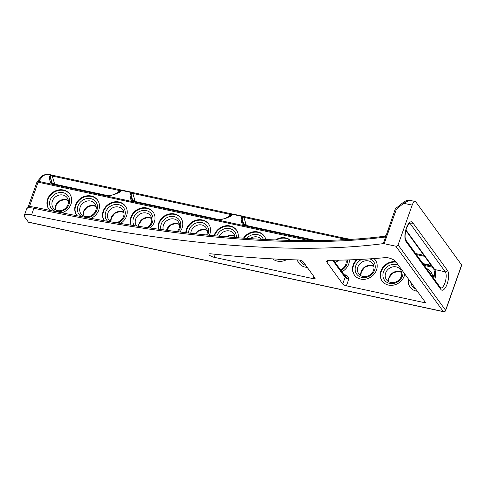 <?xml version="1.0" encoding="UTF-8"?>
<svg xmlns="http://www.w3.org/2000/svg" width="486" height="486" viewBox="0 0 486 486"><rect width="100%" height="100%" fill="white"/><g stroke="black" fill="none" stroke-linecap="round" stroke-linejoin="round"><path stroke-width="0.73" d="M68.004 204.497A8.645 7.576 -36 0 0 67.177 197.729A8.645 7.576 -36 0 0 62.937 195.032A8.645 7.576 -36 0 0 52.367 201.125A8.645 7.576 -36 0 0 53.193 207.893A8.645 7.576 -36 0 0 57.427 210.59A8.645 7.576 -36 0 0 68.004 204.497M63.004 192.656A10.485 9.185 144 0 1 69.146 204.138A10.485 9.185 144 0 1 56.321 211.531A10.485 9.185 144 0 1 50.173 200.05A10.485 9.185 144 0 1 63.004 192.656M95.778 210.487A8.645 7.576 -36 0 0 94.952 203.719A8.645 7.576 -36 0 0 90.712 201.022A8.645 7.576 -36 0 0 80.141 207.115A8.645 7.576 -36 0 0 80.968 213.883A8.645 7.576 -36 0 0 85.202 216.58A8.645 7.576 -36 0 0 95.778 210.487M81.642 216.61A10.485 9.185 144 0 1 78.501 204.758A10.485 9.185 144 0 1 90.779 198.64A10.485 9.185 144 0 1 97.34 208.543A10.485 9.185 144 0 1 87.359 217.667M115.844 222.673A8.645 7.576 -36 0 0 123.553 216.47A8.645 7.576 -36 0 0 122.727 209.709A8.645 7.576 -36 0 0 118.487 207.006A8.645 7.576 -36 0 0 107.916 213.099A8.645 7.576 -36 0 0 108.743 219.866A8.645 7.576 -36 0 0 111.045 221.865M107.637 221.282A10.485 9.185 144 0 1 106.89 209.691A10.485 9.185 144 0 1 118.554 204.63A10.485 9.185 144 0 1 125.26 213.22A10.485 9.185 144 0 1 117.837 223.001M146.954 227.545A8.645 7.576 -36 0 0 151.328 222.46A8.645 7.576 -36 0 0 150.502 215.693A8.645 7.576 -36 0 0 146.262 212.996A8.645 7.576 -36 0 0 135.691 219.089A8.645 7.576 -36 0 0 136.517 225.856A8.645 7.576 -36 0 0 136.621 225.996M134.1 225.607A10.485 9.185 144 0 1 135.369 214.715A10.485 9.185 144 0 1 146.329 210.62A10.485 9.185 144 0 1 152.993 217.935A10.485 9.185 144 0 1 148.078 227.709M177.141 231.646A8.645 7.576 -36 0 0 179.103 228.45A8.645 7.576 -36 0 0 178.277 221.683A8.645 7.576 -36 0 0 174.037 218.986A8.645 7.576 -36 0 0 163.466 225.079A8.645 7.576 -36 0 0 163.296 229.842M161 229.532A10.485 9.185 144 0 1 163.995 219.769A10.485 9.185 144 0 1 174.103 216.61A10.485 9.185 144 0 1 178.058 231.761M206.653 234.999A8.645 7.576 -36 0 0 206.872 234.44A8.645 7.576 -36 0 0 206.052 227.673A8.645 7.576 -36 0 0 201.811 224.975A8.645 7.576 -36 0 0 191.235 231.069A8.645 7.576 -36 0 0 190.779 233.28M188.483 233.013A10.485 9.185 144 0 1 201.878 222.594A10.485 9.185 144 0 1 207.595 235.096M235.121 237.569A8.645 7.576 -36 0 0 233.821 233.657A8.645 7.576 -36 0 0 229.586 230.959A8.645 7.576 -36 0 0 219.35 236.232M216.817 235.996A10.485 9.185 144 0 1 229.653 228.584A10.485 9.185 144 0 1 236.324 237.666M261.322 239.294A8.645 7.576 -36 0 0 257.361 236.949A8.645 7.576 -36 0 0 250.108 238.638M246.681 238.413A10.485 9.185 144 0 1 257.428 234.574A10.485 9.185 144 0 1 263.455 239.404M282.949 259.39A10.485 9.185 144 0 1 278.514 259.439A10.485 9.185 144 0 1 277.427 259.129M340.51 269.888A8.645 7.576 -36 0 0 345.746 264.378A8.645 7.576 -36 0 0 346.014 259.986M347.423 259.943A10.485 9.185 144 0 1 340.959 270.514M373.521 270.368A8.645 7.576 -36 0 0 372.695 263.6A8.645 7.576 -36 0 0 368.461 260.903A8.645 7.576 -36 0 0 357.884 266.996A8.645 7.576 -36 0 0 358.711 273.764A8.645 7.576 -36 0 0 362.951 276.461A8.645 7.576 -36 0 0 373.521 270.368M369.706 258.862A10.485 9.185 144 0 1 374.433 270.605A10.485 9.185 144 0 1 361.839 277.403A10.485 9.185 144 0 1 355.126 269.177A10.485 9.185 144 0 1 361.833 259.336M401.296 276.358A8.645 7.576 -36 0 0 400.47 269.59A8.645 7.576 -36 0 0 396.236 266.893A8.645 7.576 -36 0 0 385.659 272.986A8.645 7.576 -36 0 0 386.485 279.754A8.645 7.576 -36 0 0 390.726 282.451A8.645 7.576 -36 0 0 401.296 276.358M402.912 271.419A10.485 9.185 144 0 1 389.614 283.393A10.485 9.185 144 0 1 383.472 271.911A10.485 9.185 144 0 1 396.297 264.518A10.485 9.185 144 0 1 398.441 265.265M61.965 212.801A12.897 11.3 -36 0 0 70.98 204.126A12.897 11.3 -36 0 0 69.747 194.029A12.897 11.3 -36 0 0 57.907 190.075A12.897 11.3 -36 0 0 47.646 199.096A12.897 11.3 -36 0 0 48.879 209.193A12.897 11.3 -36 0 0 49.87 210.353M69.917 194.272A12.897 11.3 -36 0 0 58.095 190.591A12.897 11.3 -36 0 0 47.999 199.576A12.897 11.3 -36 0 0 49.056 209.43M90.955 218.329A12.897 11.3 -36 0 0 98.755 210.116A12.897 11.3 -36 0 0 97.522 200.019A12.897 11.3 -36 0 0 85.682 196.065A12.897 11.3 -36 0 0 75.421 205.086A12.897 11.3 -36 0 0 76.654 215.183A12.897 11.3 -36 0 0 77.098 215.748M97.692 200.262A12.897 11.3 -36 0 0 85.864 196.581A12.897 11.3 -36 0 0 75.773 205.566A12.897 11.3 -36 0 0 76.831 215.42M120.449 223.432A12.897 11.3 -36 0 0 126.53 216.106A12.897 11.3 -36 0 0 125.297 206.009A12.897 11.3 -36 0 0 113.457 202.055A12.897 11.3 -36 0 0 103.196 211.076A12.897 11.3 -36 0 0 104.089 220.668M125.467 206.252A12.897 11.3 -36 0 0 113.639 202.571A12.897 11.3 -36 0 0 103.542 211.556A12.897 11.3 -36 0 0 104.156 220.68M153.242 212.242A12.897 11.3 -36 0 0 141.414 208.561A12.897 11.3 -36 0 0 131.317 217.54A12.897 11.3 -36 0 0 131.238 225.164M150.18 228.013A12.897 11.3 -36 0 0 154.305 222.096A12.897 11.3 -36 0 0 153.072 211.999A12.897 11.3 -36 0 0 141.232 208.038A12.897 11.3 -36 0 0 130.971 217.066A12.897 11.3 -36 0 0 131.068 225.133M181.017 218.226A12.897 11.3 -36 0 0 169.189 214.545A12.897 11.3 -36 0 0 159.092 223.53A12.897 11.3 -36 0 0 158.515 229.192M179.899 231.986A12.897 11.3 -36 0 0 182.08 228.08A12.897 11.3 -36 0 0 180.847 217.983A12.897 11.3 -36 0 0 169.007 214.028A12.897 11.3 -36 0 0 158.746 223.05A12.897 11.3 -36 0 0 158.248 229.155M209.357 235.273A12.897 11.3 -36 0 0 209.855 234.07A12.897 11.3 -36 0 0 208.622 223.973A12.897 11.3 -36 0 0 196.775 220.018A12.897 11.3 -36 0 0 186.521 229.04A12.897 11.3 -36 0 0 185.822 232.703M208.792 224.216A12.897 11.3 -36 0 0 196.964 220.535A12.897 11.3 -36 0 0 186.867 229.52A12.897 11.3 -36 0 0 186.193 232.745M236.567 230.206A12.897 11.3 -36 0 0 224.739 226.525A12.897 11.3 -36 0 0 214.642 235.51A12.897 11.3 -36 0 0 214.551 235.783M238.195 237.806A12.897 11.3 -36 0 0 236.396 229.963A12.897 11.3 -36 0 0 224.55 226.008A12.897 11.3 -36 0 0 214.296 235.03A12.897 11.3 -36 0 0 214.071 235.734M272.743 258.886A12.897 11.3 -36 0 0 286.764 259.554M297.547 259.931A12.897 11.3 -36 0 0 299.03 263.327M297.317 259.925A12.897 11.3 -36 0 0 298.854 263.09A12.897 11.3 -36 0 0 307.219 267.373M341.877 271.771A12.897 11.3 -36 0 0 348.723 264.013A12.897 11.3 -36 0 0 349.428 259.876M357.629 259.542A12.897 11.3 -36 0 0 353.516 265.447A12.897 11.3 -36 0 0 354.58 275.301M356.7 259.585A12.897 11.3 -36 0 0 353.17 264.973A12.897 11.3 -36 0 0 354.403 275.064A12.897 11.3 -36 0 0 366.244 279.025A12.897 11.3 -36 0 0 376.498 270.003A12.897 11.3 -36 0 0 375.265 259.907A12.897 11.3 -36 0 0 374.092 258.558M396.212 262.197A12.897 11.3 -36 0 0 381.291 271.437A12.897 11.3 -36 0 0 382.354 281.291M395.865 261.717A12.897 11.3 -36 0 0 380.945 270.957A12.897 11.3 -36 0 0 382.178 281.054A12.897 11.3 -36 0 0 394.018 285.009A12.897 11.3 -36 0 0 404.273 275.987A12.897 11.3 -36 0 0 404.795 274.013M408.228 278.733A12.897 11.3 -36 0 0 409.953 287.044A12.897 11.3 -36 0 0 417.322 291.248M408.58 279.213A12.897 11.3 -36 0 0 410.129 287.281M215.31 254.287L214.235 257.325A4.301 1.276 19.5 0 1 208.968 254.214A4.301 1.276 19.5 0 1 210.821 253.814A764.575 227.363 19.5 0 0 298.538 259.961A3.068 0.911 19.5 0 1 299.589 260.101A3.068 0.911 19.5 0 1 303.24 261.899L314.964 278.035A3.068 0.911 19.5 0 1 315.08 278.46A3.068 0.911 19.5 0 1 313.057 278.63L313.822 276.461M343.985 274.675L345.607 274.942C347.533 275.647 348.571 277.063 348.735 279.183L346.384 285.817A3.068 0.911 19.5 0 1 342.739 284.018L327.108 262.513A9.21 2.74 19.5 0 1 326.762 261.237A9.21 2.74 19.5 0 1 329.308 260.296A764.575 227.363 19.5 0 0 385.574 257.604A6.142 1.829 19.5 0 1 388.381 257.866A6.142 1.829 19.5 0 1 395.671 261.456L425.299 302.225A1.841 0.547 19.5 0 1 425.365 302.48A1.841 0.547 19.5 0 1 424.157 302.584L424.612 301.284M265.812 239.525A12.897 11.3 -36 0 0 264.171 235.953A12.897 11.3 -36 0 0 243.474 238.189M290.561 240.4A12.897 11.3 -36 0 0 275.495 239.944M214.235 257.325L313.057 278.63M346.384 285.817L424.157 302.584M432.71 277.032A12.897 11.3 -36 0 0 430.815 271.881A12.897 11.3 -36 0 0 426.508 268.491M28.881 206.993L30.083 206.915M434.551 273.758A12.897 4.89 -77.8 0 1 433.889 277.962L433.767 278.478M121.865 190.208L119.313 192.407A1.227 0.565 -113.1 0 0 118.888 192.304L121.318 190.621L119.957 190.652L52.251 176.047L50.769 175.41A1.227 0.765 -124.7 0 0 50.246 175.027L51.54 175.003M232.964 214.162L230.407 216.361A1.227 0.565 -113.1 0 0 229.987 216.258L232.417 214.575L231.057 214.605L132.793 193.416L131.311 192.772A1.227 0.765 -124.7 0 0 130.795 192.395L132.089 192.371M341.865 239.847L343.517 238.529L342.156 238.559L243.893 217.37L242.411 216.726A1.227 0.765 -124.7 0 0 241.894 216.349L243.182 216.325M344.064 238.116L344.161 238.401A1.227 1.008 -162.2 0 0 343.517 238.529M395.185 209.259A1.841 0.547 19.5 0 1 396.4 209.156L395.768 208.433A1.841 1.841 0 0 0 395.185 209.259L385.635 236.986L385.058 236.451M461.627 264.943L415.876 201.982A6.142 2.327 102.2 0 0 415.214 201.502A6.142 2.327 102.2 0 0 412.183 205.11L403.714 203.288L403.088 202.571L405.932 200.797C406.266 200.335 409.686 200.001 409.327 200.232L403.714 203.288L396.4 209.156L384.171 243.693A1.841 0.547 -160.5 0 0 383.284 243.62A736.94 219.15 19.5 0 1 31.547 214.909A11.056 3.287 -160.5 0 0 24.3 215.535A11.056 3.287 -160.5 0 0 24.719 217.072L28.376 222.096L443.329 311.562L395.835 246.208A1.841 1.616 -36 0 0 398.089 244.908L445.583 310.262L461.627 264.943A1.841 0.547 19.5 0 1 461.7 265.198L445.65 310.524A1.841 0.547 19.5 0 0 445.583 310.262A1.841 1.616 144 0 1 443.329 311.562A1.841 0.699 102.2 0 0 443.524 311.708A1.841 1.841 0 0 0 445.65 310.524M443.524 311.708L28.571 222.242A1.841 0.699 -77.8 0 1 28.376 222.096M384.171 243.693L395.835 246.208M412.183 205.11L398.089 244.908M50.769 175.41L50.611 177.931A1.227 1.027 171.3 0 0 49.42 177.341L50.246 175.027L48.612 174.674C46.127 174.34 44.086 174.96 42.501 176.533A1.841 1.373 -140.5 0 0 41.17 176.904L41.17 176.904C41.249 175.306 48.12 173.599 49.092 174.413L51.704 175.075M342.739 284.018L345.084 277.391A3.068 0.911 19.5 0 0 348.735 279.183L344.908 275.945A1.841 1.616 -36 0 1 345.084 277.391L332.643 260.265M385.896 235.485L385.191 236.147A1.841 1.671 73.2 0 1 385.009 236.19M344.768 274.76A1.841 0.699 -77.8 0 1 344.489 275.368M345.607 274.942A1.841 0.699 -77.8 0 1 344.932 275.975M309.09 240.6L38.096 182.171L29.367 206.823A1.841 0.589 -88.2 0 1 29.354 206.878M243.899 224.611A6.142 5.382 144 0 1 243.796 224.319L242.83 222.983L243.219 223.979C242.939 224.174 243.79 224.635 245.788 225.37L316.258 240.564M132.799 200.657A6.142 5.382 144 0 1 132.702 200.366L131.73 199.029L132.125 200.025C131.84 200.22 132.696 200.682 134.689 201.417L218.014 219.38A1.227 0.468 -77.8 0 0 217.692 219.557L134.367 201.593C132.125 201.052 130.849 200.007 130.534 198.44L129.962 194.704L130.795 192.395L121.968 190.494A1.227 1.008 -162.2 0 0 121.318 190.621M52.251 183.289A6.142 5.382 144 0 1 52.154 183.003L51.182 181.667L51.577 182.657C51.291 182.851 52.148 183.313 54.14 184.048A1.227 0.468 102.2 0 0 53.825 184.224C51.583 183.69 50.301 182.639 49.985 181.078L49.42 177.341M131.311 192.772L131.159 195.293A1.227 1.027 171.3 0 0 129.962 194.704M242.411 216.726L242.259 219.247A1.227 1.027 171.3 0 0 241.062 218.657L241.894 216.349L233.067 214.448A1.227 1.008 -162.2 0 0 232.417 214.575M120.698 190.02A1.227 0.468 102.2 0 0 120.564 189.929L120.564 189.929A1.227 0.468 102.2 0 0 119.957 190.652L116.768 193.209M49.985 181.078A1.227 1.027 171.3 0 1 51.182 181.667L50.611 177.931L52.154 183.003A1.841 0.851 163.1 0 0 54.377 183.064L52.251 176.047A1.227 0.468 -77.8 0 1 52.859 175.331L51.686 175.015L51.401 175.58M52.859 175.331L121.579 190.087A1.227 0.772 95 0 0 120.905 190.567M118.888 192.304L113.256 194.704C110.292 195.658 108.178 195.901 106.914 195.427A1.227 0.468 -77.8 0 0 106.598 195.603L53.825 184.224M119.313 192.407L113.681 194.807A1.227 0.565 -113.1 0 0 113.256 194.704M227.867 217.163L231.057 214.605A1.227 0.468 -77.8 0 1 231.664 213.883L232.679 214.04A1.227 0.772 95 0 0 231.998 214.52M231.664 213.883L132.247 192.444M130.534 198.44A1.227 1.027 171.3 0 1 131.73 199.029L131.159 195.293L132.702 200.366A1.841 0.851 163.1 0 0 134.926 200.426L132.793 193.416A1.227 0.468 -77.8 0 1 133.401 192.693M131.943 192.948L132.235 192.383L131.615 192.207L121.579 190.087M229.987 216.258L224.356 218.657C221.391 219.611 219.277 219.854 218.014 219.38M230.407 216.361L224.781 218.761A1.227 0.565 -113.1 0 0 224.356 218.657M340.467 239.914L342.156 238.559A1.227 0.468 -77.8 0 1 342.764 237.836L343.778 237.994A1.227 0.772 95 0 0 343.098 238.474M342.764 237.836L243.346 216.398M315.177 240.576L245.466 225.547C243.225 225.006 241.949 223.961 241.633 222.394A1.227 1.027 171.3 0 1 242.83 222.983L242.259 219.247L243.796 224.319A1.841 0.851 163.1 0 0 246.019 224.38L243.893 217.37A1.227 0.468 -77.8 0 1 244.501 216.647M243.043 216.902L243.334 216.337L242.714 216.161L232.679 214.04M430.985 272.124A12.897 11.3 -36 0 0 426.854 268.971M415.512 288.757A10.485 9.185 144 0 1 410.737 282.184M375.435 260.15A12.897 11.3 -36 0 0 373.916 258.57M305.694 265.277A10.485 9.185 144 0 1 300.117 260.235M290.33 240.394A12.897 11.3 -36 0 0 276.564 239.987M264.341 236.196A12.897 11.3 -36 0 0 244.112 238.237M55.343 209.8A8.645 7.576 144 0 1 55.671 205.675A8.645 7.576 144 0 1 68.332 200.366M83.118 215.79A8.645 7.576 144 0 1 83.446 211.659A8.645 7.576 144 0 1 96.106 206.356M110.893 221.78A8.645 7.576 144 0 1 111.221 217.649A8.645 7.576 144 0 1 123.875 212.346M138.522 226.288A8.645 7.576 144 0 1 138.996 223.639A8.645 7.576 144 0 1 151.65 218.329M166.564 230.279A8.645 7.576 144 0 1 166.771 229.629A8.645 7.576 144 0 1 179.425 224.319M195.427 233.802A8.645 7.576 144 0 1 207.2 230.309M226.16 236.84A8.645 7.576 144 0 1 234.975 236.299M335.188 262.568A8.645 7.576 144 0 1 338.371 260.174M345.589 259.998A8.645 7.576 144 0 1 346.075 260.253M360.861 275.677A8.645 7.576 144 0 1 361.189 271.546A8.645 7.576 144 0 1 373.849 266.237M388.636 281.661A8.645 7.576 144 0 1 388.964 277.536A8.645 7.576 144 0 1 401.624 272.227M406.023 241.499A10.485 3.979 -77.8 0 1 406.393 227.977A10.485 3.979 -77.8 0 1 412.705 222.624L447.497 270.508A10.485 3.979 -77.8 0 1 447.126 284.031A10.485 3.979 -77.8 0 1 440.814 289.383L406.023 241.499A1.841 1.616 -36 0 0 405.846 240.06C404.656 237.909 404.862 233.966 406.466 228.232C408.532 224.107 409.583 222.454 409.607 223.262L409.522 223.256M433.044 277.488L434.563 273.187M432.522 267.215L424.29 265.441M440.729 288.046A8.645 3.281 102.2 0 0 445.376 281.564A8.645 3.281 102.2 0 0 445.243 271.808L434.691 269.53A8.645 3.281 -77.8 0 1 434.691 279.754M447.497 270.508A1.841 1.616 -36 0 1 445.243 271.808L410.451 223.925L409.06 223.627M405.932 229.951L434.691 269.53A1.841 1.616 144 0 1 433.785 268.958L434.563 272.834L433.834 278.575M412.705 222.624A1.841 1.616 144 0 1 410.451 223.925A8.645 3.281 102.2 0 0 409.583 223.268M48.612 174.674A1.841 0.699 -77.8 0 1 49.092 174.413M349.106 239.464L344.161 238.401L342.551 239.817M31.547 214.909L33.898 208.275A736.94 219.15 19.5 0 0 385.635 236.986L383.284 243.62M36.979 182.165A1.841 1.373 39.5 0 1 37.197 181.721A1.841 1.841 0 0 0 36.881 182.274A1.841 0.547 19.5 0 1 38.096 182.171A1.841 0.699 -77.8 0 1 38.528 181.351L313.27 240.588M42.501 176.533L38.528 181.351A1.841 1.373 39.5 0 0 37.197 181.721L41.17 176.904M423.5 264.354L431.732 266.128M431.368 265.623L423.136 263.849M241.633 222.394L241.062 218.657M224.781 218.761L217.692 219.557M113.681 194.807L106.598 195.603M385.191 236.147L385.034 236.178C298.598 247.404 174.085 237.125 34.81 207.194A1.841 0.705 -77.9 0 0 33.898 208.275A11.056 3.287 -160.5 0 0 26.651 208.901L24.3 215.535M327.837 260.466L327.108 262.513M424.618 256.335L416.387 254.561M246.019 224.38A4.301 3.767 -36 0 0 246.657 225.559M134.926 200.426A4.301 3.767 -36 0 0 135.558 201.605M54.377 183.064A4.301 3.767 -36 0 0 55.009 184.237M54.274 184.145A1.227 0.468 102.2 0 0 54.14 184.048L106.914 195.427M134.367 201.593A1.227 0.468 -77.8 0 1 134.689 201.417M245.466 225.547A1.227 0.468 -77.8 0 1 245.788 225.37M405.846 240.06L440.638 287.943A1.841 1.616 144 0 1 440.814 289.383M68.338 200.414L64.146 199.564L59.219 201.38L55.738 205.93L55.386 209.824M96.113 206.404L91.921 205.554L86.994 207.37L83.513 211.914L83.161 215.814M123.887 212.394L119.696 211.544L114.769 213.36L111.288 217.904L110.936 221.804M151.662 218.384L147.471 217.534L142.544 219.344L139.063 223.894L138.601 226.3M179.437 224.368L175.246 223.517L170.319 225.334L166.704 230.297M207.212 230.358L203.02 229.507L198.094 231.324L195.651 233.827M234.987 236.348L230.795 235.497L226.537 236.87M346.087 260.302L345.461 260.004M338.936 260.162L335.316 262.744M373.862 266.292L369.67 265.441L364.737 267.251L361.262 271.802L360.91 275.702M401.636 272.275L397.445 271.425L392.512 273.241L389.037 277.792L388.685 281.686M343.778 237.994L350.436 239.385M36.881 182.274L28 207.358M409.327 200.232L415.214 201.502M403.088 202.571L395.768 208.433M26.651 208.901C29.306 205.347 31.226 207.024 34.81 207.194M333.505 260.253L344.908 275.945M423.883 255.326L415.652 253.552M422.923 263.564L431.161 265.338M405.804 230.443L433.785 268.958"/></g></svg>

